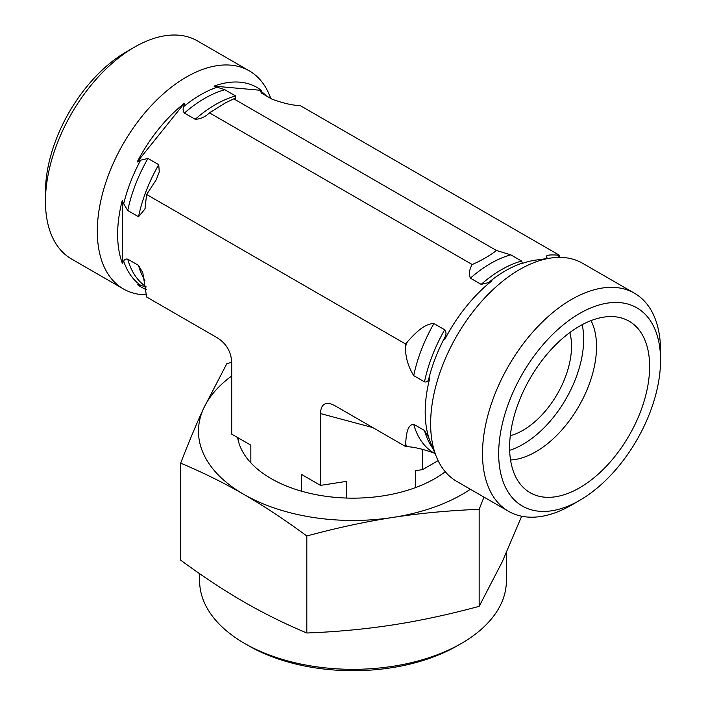 <?xml version="1.0" encoding="UTF-8"?>
<svg xmlns="http://www.w3.org/2000/svg" width="706" height="706" viewBox="0 0 706 706"><rect width="100%" height="100%" fill="white"/><g stroke="black" fill="none" stroke-linecap="round" stroke-linejoin="round"><path stroke-width="1.06" d="M415.666 487.537L415.666 470.664L422.638 469.587L438.108 460.647M301.383 491.155L301.383 474.344L320.506 485.384L346.62 481.342L346.62 498.057M435.134 453.711L433.908 453.005C423.362 449.201 414.493 447.092 407.318 446.677L405.606 446.527L405.606 444.25C406.188 436.246 406.797 424.668 413.698 424.262L424.482 430.483L428.533 437.199L429.892 440.809A115.387 66.62 -60 0 1 429.892 377.763L428.533 379.802C427.721 381.637 426.371 382.317 424.482 381.84L413.698 375.618C407.839 365.99 405.147 356.212 405.606 346.284L405.606 344.007L146.619 194.477L144.942 209.055L138.517 216.742L127.742 210.52L123.691 203.805L122.332 200.204L122.332 263.241L123.691 261.202C124.503 259.367 125.853 258.687 127.742 259.164L138.517 265.385L142.859 272.931L146.619 296.997L217.704 338.042C226.458 343.778 231.136 351.87 231.718 362.319L231.718 434.128L250.842 445.159L250.842 462.836M238.716 442.362L238.716 438.161M238.575 438.082A114.46 66.082 0 0 0 238.54 439.661A114.46 66.082 0 0 0 238.61 441.982M422.638 469.587L422.638 449.369M320.506 485.384L320.506 413.575L372.821 427.598M510.544 459.985A85.841 49.561 120 0 0 596.535 346.62A85.841 49.561 120 0 0 591.01 320.612M509.608 447.366A99.008 57.16 -60 0 1 548.032 353.044A99.008 57.16 -60 0 1 621.121 317.885A99.008 57.16 -60 0 1 629.125 435.531A99.008 57.16 -60 0 1 523.234 487.422A99.008 57.16 -60 0 1 509.608 447.366M509.661 450.313A85.841 49.561 120 0 0 583.668 339.198A85.841 49.561 120 0 0 582.185 324.681M510.297 435.69A68.676 39.651 120 0 0 557.299 394.063A68.676 39.651 120 0 0 569.848 332.544M660.551 360.219L660.551 350.873A125.906 72.692 120 0 0 634.482 293.237A125.906 72.692 120 0 0 537.451 326.966A125.906 72.692 120 0 0 482.498 453.676A125.906 72.692 120 0 0 508.576 511.312A125.906 72.692 120 0 0 571.525 505.081L579.617 500.404A114.46 66.082 -60 0 1 498.683 453.676A114.46 66.082 -60 0 1 579.617 313.49A114.46 66.082 -60 0 1 660.551 360.219A114.46 66.082 -60 0 1 579.617 500.404M634.482 293.237L582.618 263.294A125.906 72.692 120 0 0 551.43 257.955A125.906 72.692 120 0 0 430.634 423.732A125.906 72.692 120 0 0 436.493 457.029A125.906 72.692 120 0 0 456.711 481.368L508.576 511.312M405.606 344.007L407.318 341.889C414.148 334.441 423.706 323.657 433.908 323.551L444.683 329.773C446.113 331.441 446.368 333.576 445.451 336.188L444.692 339.612A115.387 66.62 -60 0 1 491.976 280.794L488.499 282.638L481.165 284.386L470.39 278.164C468.687 274.052 469.296 269.498 472.199 264.529C481.413 260.496 489.514 255.828 496.486 250.506L510.791 254.831L521.575 261.061L522.343 263.1L521.584 263.7A115.387 66.62 -60 0 1 535.889 260.073L551.43 257.955M547.874 258.44L547.274 258.096C543.664 254.398 552.004 254.848 557.678 255.069L559.381 255.228L559.381 257.399M405.606 446.527L334.52 405.482L330.382 403.7C324.072 402.367 320.78 405.659 320.506 413.575M472.199 264.529L209.514 112.863L208.905 113.331M496.486 250.506L233.801 98.849L225.726 102.697L209.514 112.863C205.119 116.984 200.354 119.129 195.209 119.288L184.425 113.066C182.995 111.398 182.748 109.262 183.657 106.641L184.416 103.226L137.141 162.045L140.618 160.2L147.942 158.453L158.726 164.674L159.274 171.982L156.211 179.801L146.619 194.477M146.619 294.826A125.906 72.692 -60 0 1 123.382 288.93L71.518 258.987A125.906 72.692 -60 0 1 45.449 201.351A125.906 72.692 -60 0 1 134.475 47.143A125.906 72.692 -60 0 1 197.424 40.913L249.289 70.856A125.906 72.692 -60 0 1 269.507 95.195L270.866 98.505M134.475 47.143L126.383 51.82A114.46 66.082 120 0 0 45.449 192.006L45.449 201.351M123.382 288.93A125.906 72.692 -60 0 1 97.313 231.294A125.906 72.692 -60 0 1 170.181 88.118A125.906 72.692 -60 0 1 249.289 70.856M559.381 255.228L300.394 105.697L298.682 105.547C291.507 105.132 282.638 103.023 272.092 99.219L261.246 92.954M146.08 287.033L137.141 284.306A115.387 66.62 120 0 0 146.363 289.619M261.317 92.998L260.549 90.95L261.308 90.359A115.387 66.62 120 0 0 214.024 86.132L224.835 89.733L235.61 95.963L235.53 98.416L233.801 98.849M122.332 200.204A115.387 66.62 120 0 0 122.332 263.241M184.416 103.226A115.387 66.62 120 0 0 137.141 162.045M261.308 90.359L214.024 86.132M506.378 552.754L506.378 580.782A153.379 88.55 180 0 1 461.459 643.395A153.379 88.55 180 0 1 392.695 666.314A153.379 88.55 180 0 1 244.541 643.395A153.379 88.55 180 0 1 199.621 580.782L199.621 573.687M244.541 643.395L248.591 645.734A147.651 85.249 0 0 0 391.212 667.797A147.651 85.249 0 0 0 457.409 645.734L461.459 643.395M306.819 633L306.819 535.986C284.456 519.563 263.426 505.681 243.738 494.332C224.049 482.948 203.019 472.543 180.657 463.145L180.657 560.158C202.64 576.325 223.67 590.207 243.738 601.803C263.806 613.382 284.836 623.777 306.819 633C336.85 631.826 365.576 629.125 392.995 624.898C420.405 620.645 449.131 614.458 479.162 606.339L502.257 561.817L521.663 516.227M180.657 463.145C188.837 441.991 196.542 423.671 203.743 408.156L226.838 363.634L231.718 362.337M479.162 606.339L479.162 509.317C448.61 510.544 419.893 513.244 392.995 517.419C366.096 521.566 337.371 527.753 306.819 535.986M483.972 497.112L479.162 509.317M238.249 440.597A115.89 66.911 180 0 1 238.54 439.459M231.718 375.971A154.517 89.212 0 0 0 203.743 408.156A154.517 89.212 0 0 0 243.738 494.332A154.517 89.212 0 0 0 392.995 517.419A154.517 89.212 0 0 0 470.381 489.267M445.257 471.74A115.89 66.911 180 0 1 321.195 495.586A115.89 66.911 180 0 1 237.622 437.535M407.318 341.889A124.185 71.703 120 0 0 405.606 346.284M559.32 257.399A124.185 71.703 120 0 0 557.678 255.069M405.606 444.25A124.185 71.703 120 0 0 407.318 446.677M510.791 254.831A112.739 65.093 120 0 0 470.39 278.164M433.908 323.551A112.739 65.093 120 0 0 413.698 375.618M413.698 424.262A112.739 65.093 120 0 0 433.908 453.005M521.575 261.061A112.739 65.093 120 0 0 481.165 284.386M444.683 329.773A112.739 65.093 120 0 0 424.482 381.84M424.482 430.483A112.739 65.093 120 0 0 433.087 448.707M522.343 263.1A114.275 65.976 120 0 0 488.499 282.638M445.451 336.188A114.275 65.976 120 0 0 428.533 379.802M428.533 437.199A114.275 65.976 120 0 0 429.928 440.985L436.493 457.029M138.517 265.385A112.739 65.093 120 0 0 144.915 280.37M158.726 164.674A112.739 65.093 120 0 0 138.517 216.742M127.742 259.164A112.739 65.093 120 0 0 146.036 286.698M147.942 158.453A112.739 65.093 120 0 0 127.742 210.52M123.691 261.202A114.275 65.976 120 0 0 140.618 285.277M266.286 95.866A114.275 65.976 120 0 0 260.549 90.95M140.618 160.2A114.275 65.976 120 0 0 123.691 203.805M217.501 87.103A114.275 65.976 120 0 0 185.916 104.823A114.275 65.976 120 0 0 183.657 106.641M235.61 95.963A112.739 65.093 120 0 0 195.209 119.288M224.835 89.733A112.739 65.093 120 0 0 184.425 113.066M238.54 441.727L238.54 439.661M144.933 209.055L145.189 208.173M227.95 101.593L225.717 102.688M211.191 111.645L210.485 112.157"/></g></svg>
